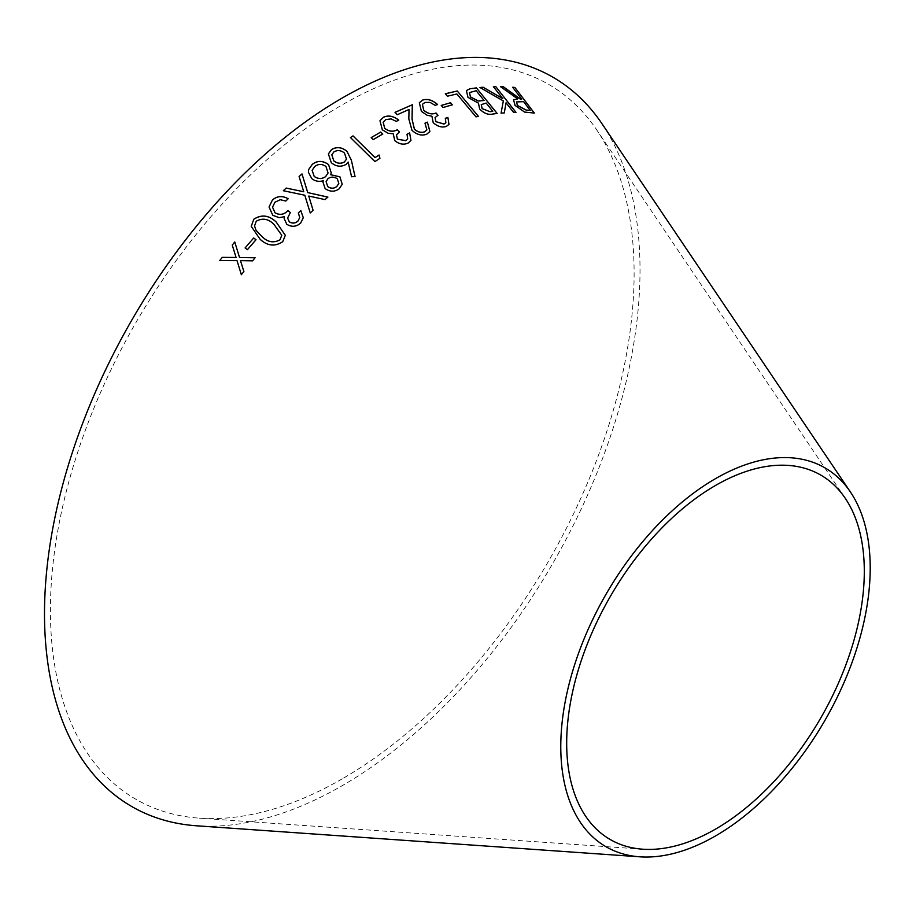 <?xml version="1.0" encoding="UTF-8"?>
<svg xmlns="http://www.w3.org/2000/svg" width="916" height="916" viewBox="0 0 916 916"><rect width="100%" height="100%" fill="white"/><g stroke="black" fill="none" stroke-linecap="round" stroke-linejoin="round"><path stroke-width="0.69" stroke-dasharray="4.58 3.44" d="M342.263 778.829A412.738 238.297 -60 0 1 199.539 818.183A412.738 238.297 -60 0 1 135.889 322.672A412.738 238.297 -60 0 1 596.831 130.049A412.738 238.297 -60 0 1 342.263 778.829M601.984 123.729A421.097 243.118 -60 0 1 342.263 785.642A421.097 243.118 -60 0 1 196.654 825.797M219.726 260.579L237.004 260.591L241.355 274.708M241.366 274.731L243.885 271.583M240.473 260.636L252.576 260.842M252.587 260.877L255.117 257.74M232.252 245.099L236.088 257.488M283.307 190.757L304.81 195.234M304.799 195.28L310.238 212.936M310.238 212.981L313.089 210.325M308.761 196.093L325.02 199.619M325.008 199.665L327.894 197.077M299.097 176.536L303.734 191.787M272.51 207.176L274.96 202.23M274.96 202.276L280.239 199.711M280.239 199.745L285.803 201.051M285.803 201.096L288.151 198.806M269.041 207.039L272.865 215.34M272.865 215.374L279.22 217.665M279.22 217.71L284.372 216.737M284.178 218.661L286.777 224.283C291.746 227.305 296.36 226.905 300.631 223.115L300.643 223.069M300.631 223.115L303.299 217.733M298.33 212.959L299.727 217.607M287.601 218.031L290.418 212.581M251.236 226.389L260.144 239.294C267.438 246.061 274.972 246.862 282.746 241.721L285.323 235.343M254.522 225.966L256.251 221.26C262.468 217.768 268.354 218.798 273.907 224.351L281.773 235.263M245.122 247.938L247.434 249.69L256.011 239.717M330.653 174.784L331.249 172.861M308.589 169.655L308.417 172.277M308.406 172.322L311.761 178.574M311.749 178.62C315.161 181.311 318.997 182.032 323.268 180.761M322.924 182.021L325.146 188.604M325.134 188.65C329.966 191.994 334.649 192.062 339.16 188.856L339.172 188.811M339.16 188.856L342.229 184.265M326.096 181.597L327.962 178.712C330.951 176.651 334.065 176.696 337.317 178.849L338.817 183.532M312.116 170.33L314.692 166.597C318.23 163.827 321.997 163.815 325.97 166.575L328.065 173.01M328.386 153.911L331.294 162.75C336.126 166.735 341.05 167.296 346.03 164.433L346.053 164.376M346.03 164.433L348.172 162.063M348.16 162.109L351.584 176.754M351.572 176.799L355.019 176.536M331.821 154.758L333.871 151.987C337.42 149.915 340.958 150.281 344.473 153.098L346.477 159.178M350.485 137.56L374.919 161.582M374.896 161.628L379.911 158.388M371.22 137.618L373.155 139.667L382.762 134.034M383.151 122.137L385.762 119.607M385.739 119.664L391.075 118.897M391.052 118.954L396.262 121.404M396.227 121.473L398.746 120.168M379.968 120.706L382.327 129.809M382.304 129.866L388.189 133.289M388.155 133.347L393.25 133.782M393.227 133.839L394.727 140.583M394.704 140.64C399.136 144.304 403.624 145.129 408.147 143.114L408.181 143.056M408.147 143.114L410.929 140.423M407.002 134.286L407.689 138.946M396.468 134.835L399.479 131.938M395.002 112.393L397.235 114.74M397.2 114.798L409.028 109.485M409.005 109.542L408.834 118.966M408.799 119.023L411.971 130.301M411.937 130.358C416.7 134.789 421.623 136.095 426.684 134.274L426.707 134.217M426.684 134.274L429.856 131.561M424.967 123.225L426.856 129.923M422.39 104.39L424.967 102.432M424.932 102.5L430.154 102.432M430.119 102.489L435.134 105.351M435.1 105.409L437.573 104.527M419.345 102.661L421.383 111.34M421.349 111.397L427.016 115.198M426.982 115.256L431.928 116.24M431.894 116.309L433.199 122.629M433.165 122.687C437.436 126.568 441.787 127.851 446.218 126.545L446.252 126.477M446.218 126.545L448.989 124.404M445.302 118.37L445.84 122.721M435.089 117.534L438.043 115.302M441.306 105.466L443.023 107.584L452.229 104.836M445.394 93.798L447.374 96.272L456.821 94.027L476.022 116.893M475.988 116.962L478.461 116.366M466.381 90.581L467.95 97.451L478.392 103.21L479.675 109.027M479.629 109.084C483.969 113.435 488.239 115.13 492.43 114.145L492.476 114.076M492.43 114.145L497.159 113.458M481.232 104.642L486.121 103.13L492.762 111.317M469.473 92.619L476.091 90.764L484.037 100.554M479.938 87.558L503.331 100.932M503.273 101L501.075 113.149M501.029 113.218L504.292 112.908M505.998 102.844L513.624 112.439M513.578 112.508L515.971 112.37M493.392 86.78L502.804 98.779M500.434 86.688L517.654 98.951M513.487 99.855L515.101 105.443M515.055 105.5L524.582 112.061M524.536 112.13L534.326 113.069M512.605 87.329L521.662 99.237M516.475 101.951L523.551 101.722L530.169 110.435M845.296 498.338L596.831 130.049M642.723 849.201L199.539 818.183"/><path stroke-width="1.37" d="M639.837 856.815L196.654 825.797A421.097 243.118 -60 0 1 131.709 320.268A421.097 243.118 -60 0 1 601.984 123.729L850.449 492.029A218.798 126.328 -60 0 1 715.488 835.953A218.798 126.328 -60 0 1 639.837 856.815A218.798 126.328 -60 0 1 606.094 594.14A218.798 126.328 -60 0 1 850.449 492.029M503.308 86.711L500.48 86.619L517.7 98.894L513.521 99.821L515.101 105.443L524.582 112.061L534.326 113.069L514.861 87.444L512.662 87.26L521.708 99.168L520.448 99.077L503.308 86.711L500.434 86.688M479.984 87.501L503.331 100.932L501.075 113.149L504.292 112.908L506.056 102.787L513.624 112.439L515.971 112.37L495.785 86.642L493.438 86.711L502.85 98.71L483.156 87.249L479.984 87.501M479.675 109.027C484.014 113.378 488.285 115.061 492.476 114.076L497.159 113.458L476.423 87.89L469.897 88.783L466.404 90.547L467.984 97.382L478.438 103.142L479.675 109.027M476.022 116.893L478.461 116.366L457.244 90.982L445.359 93.753L447.409 96.203L456.855 93.97L476.022 116.893M450.512 102.729L441.272 105.42L443.058 107.516L452.309 104.813L450.512 102.729L441.226 105.489M423.719 110.172L422.413 104.355L424.967 102.432L430.154 102.432L435.134 105.351L437.573 104.527C432.627 100.119 427.715 98.596 422.837 99.97L419.345 102.661L421.383 111.34L427.016 115.198L431.928 116.24L433.199 122.629C437.47 126.511 441.821 127.793 446.252 126.477L448.989 124.404L447.89 117.443L445.336 118.301L445.863 122.687L444.088 124.026L435.879 121.656L435.1 117.511L438.043 115.302L436.005 112.989C431.986 114.683 427.887 113.744 423.719 110.172L422.379 104.413M395.025 112.336L397.235 114.74L409.028 109.485L408.834 118.966L411.971 130.301C416.734 134.732 421.646 136.037 426.707 134.217L429.89 131.492L427.406 122.137L424.99 123.168L426.879 129.889L424.669 131.778C421.154 133.003 417.742 132.122 414.421 129.11L412.074 119.206L412.326 104.745L395.025 112.336M384.686 128.24L383.163 122.114L385.762 119.607L391.075 118.897L396.262 121.404L398.746 120.168C393.559 116.023 388.487 115.027 383.518 117.191L379.968 120.706L382.327 129.809L388.189 133.289L393.25 133.782L394.727 140.583C399.158 144.247 403.647 145.072 408.181 143.056L410.952 140.366L409.624 132.923L407.025 134.228L407.7 138.911L405.903 140.652L397.43 139.163L396.479 134.801L399.479 131.938L397.326 129.671C393.262 132.064 389.048 131.583 384.686 128.24L383.14 122.172M380.781 132.018L371.198 137.595L373.178 139.61L382.762 134.034L380.781 132.018L371.175 137.652M374.919 161.582L379.934 158.331L379.064 155.01L375.056 157.575L353.004 135.889L350.462 137.537L374.919 161.582M346.053 164.376L348.172 162.063L351.584 176.754L355.03 176.479L351.366 160.186L346.912 151.255C341.817 147.11 336.699 146.549 331.546 149.56L328.386 153.911L331.306 162.704C336.149 166.678 341.061 167.239 346.053 164.376M328.592 164.605C322.89 160.483 317.463 160.392 312.31 164.319L308.589 169.655L308.417 172.277L311.761 178.574C315.161 181.265 319.008 181.975 323.279 180.715L322.924 182.021L325.146 188.604C329.978 191.948 334.661 192.016 339.172 188.811L342.229 184.265L339.893 176.799L330.665 174.738L331.249 172.861L328.569 164.651C322.879 160.54 317.451 160.449 312.299 164.376L312.31 164.319M256.011 239.752L253.686 238.011L245.099 247.927L247.423 249.667L256.011 239.717L253.686 237.977L245.099 247.961M253.835 219.199L251.224 226.355L260.144 239.294C267.438 246.026 274.972 246.828 282.746 241.687L285.323 235.298L276.174 222.004C269.018 215.18 261.575 214.241 253.835 219.199L251.236 226.367M290.406 212.626L287.945 210.611C284.155 214.71 279.849 215.455 275.029 212.821L272.51 207.153L274.96 202.23L280.239 199.711L285.803 201.051L288.162 198.772C282.368 195.497 277.113 195.921 272.384 200.066L269.041 207.039L272.865 215.34L279.22 217.665L284.372 216.703L284.178 218.615L286.777 224.283C291.746 227.271 296.36 226.859 300.643 223.069L303.299 217.733L300.791 210.531L298.341 212.913L299.738 217.584L298.032 220.928C295.364 223.389 292.456 223.676 289.296 221.786L287.601 218.008L290.418 212.581L287.945 210.566C284.166 214.676 279.849 215.409 275.029 212.775L272.51 207.153M286.204 188.055L283.307 190.711L304.81 195.234L310.238 212.936L313.1 210.314L308.772 196.047L325.02 199.619L327.894 197.077L307.742 192.6L301.982 173.937L299.108 176.49L303.734 191.742L286.204 188.055L283.307 190.757M222.267 257.362L219.714 260.545L237.004 260.591L241.355 274.708L243.885 271.548L240.473 260.602L252.576 260.842L255.117 257.74L239.523 257.488L234.771 241.996L232.24 245.064L236.076 257.465L222.267 257.362L219.726 260.579M715.488 829.14A210.451 121.507 -60 0 1 642.723 849.201A210.451 121.507 -60 0 1 610.262 596.556A210.451 121.507 -60 0 1 845.296 498.338A210.451 121.507 -60 0 1 715.488 829.14M236.076 257.465L222.279 257.385M243.885 271.583L240.473 260.602M255.117 257.774L239.534 257.522L234.771 241.996M234.771 242.03L232.24 245.099M303.734 191.742L286.204 188.101M313.1 210.359L308.772 196.047M327.894 197.123L307.742 192.6M307.73 192.646L301.982 173.937M301.982 173.983L299.097 176.536M288.151 198.806C282.368 195.532 277.113 195.967 272.373 200.112L269.041 207.05M284.178 218.638L284.372 216.703M303.299 217.802L300.791 210.531M300.78 210.566L298.33 212.959M299.738 217.584L298.032 220.928M298.032 220.974C295.364 223.435 292.456 223.722 289.296 221.832L289.296 221.786M289.296 221.832L287.601 218.054M285.323 235.32L276.174 222.004C269.018 215.214 261.575 214.287 253.835 219.245M281.773 235.275L280.044 239.74C273.815 243.232 267.896 242.271 262.285 236.878L256.102 230.42L254.522 225.966L256.251 221.225C262.526 217.756 268.411 218.787 273.907 224.317L281.773 235.24L280.044 239.774C273.804 243.198 267.884 242.236 262.285 236.843L256.091 230.374L254.522 225.977M331.237 172.884L328.569 164.651M342.218 184.299L339.882 176.845L330.665 174.738M312.299 164.376L308.577 169.678M323.268 180.761L322.913 182.044M338.828 183.509L336.779 186.509C333.985 188.742 330.985 188.788 327.779 186.658L326.096 181.597L327.974 178.666C330.962 176.605 334.077 176.651 337.328 178.803L338.828 183.509L336.79 186.452C333.996 188.696 330.997 188.742 327.791 186.601L326.096 181.62M314.222 176.49L312.116 170.33L314.703 166.552C318.253 163.769 322.008 163.758 325.981 166.517L328.065 172.987L325.592 176.651C321.94 179.215 318.15 179.158 314.222 176.49L312.116 170.353M325.592 176.651L325.604 176.593C321.951 179.158 318.161 179.112 314.234 176.445M328.065 172.987L325.604 176.593M355.019 176.536L351.366 160.186M351.355 160.243L346.912 151.255M346.889 151.3C341.794 147.167 336.676 146.594 331.535 149.606L331.546 149.56M331.535 149.606L328.386 153.945M333.802 160.873L331.821 154.758L333.893 151.93C337.443 149.858 340.97 150.224 344.485 153.041L346.488 159.155L344.439 161.926C340.878 164.021 337.328 163.666 333.802 160.873L331.821 154.781M344.439 161.926L344.45 161.869C340.889 163.964 337.34 163.609 333.813 160.815M346.466 159.201L344.45 161.869M379.911 158.388L379.064 155.01M379.041 155.067L375.056 157.575M375.033 157.632L353.004 135.889L350.439 137.595M382.739 134.091L380.758 132.076M399.445 131.996L397.304 129.728C393.239 132.122 389.014 131.641 384.651 128.297M398.712 120.225C393.525 116.08 388.453 115.084 383.495 117.248L383.518 117.191M383.495 117.248L379.957 120.74M410.94 140.4L409.624 132.923M409.589 132.98L407.002 134.286M407.689 138.946L405.903 140.652M405.88 140.709L397.43 139.163M397.395 139.232L396.445 134.87M426.845 129.958L424.646 131.835C421.131 133.072 417.707 132.179 414.387 129.167L412.04 119.263L412.292 104.802L395.002 112.393M429.867 131.526L427.406 122.137M427.371 122.206L424.967 123.225M438.008 115.37L435.959 113.057C431.951 114.74 427.852 113.802 423.684 110.241M437.539 104.584C432.592 100.176 427.68 98.665 422.803 100.027L422.837 99.97M422.803 100.027L419.322 102.695M448.977 124.439L447.89 117.443M447.844 117.5L445.302 118.37M445.84 122.721L444.088 124.026M444.054 124.084L435.879 121.656M435.844 121.725L435.066 117.569M452.264 104.882L450.477 102.787M478.415 116.424L457.244 90.982M457.199 91.039L445.325 93.821M497.113 113.515L476.423 87.89M476.377 87.959L469.897 88.783M469.851 88.852L466.381 90.581M490.014 111.695L482.194 108.615L481.255 104.607L486.167 103.061L492.762 111.317L490.014 111.695L482.148 108.672L481.232 104.642M484.083 100.485L478.198 101.046L470.435 96.959L469.496 92.585L476.137 90.695L484.083 100.485L478.244 100.978L470.481 96.901L469.496 92.585M492.808 111.248L490.06 111.626M502.85 98.71L483.11 87.318L479.938 87.558M504.247 112.977L506.056 102.787M515.914 112.439L495.785 86.642M495.728 86.711L493.392 86.78M521.708 99.168L520.391 99.134L503.262 86.78M513.487 99.855L517.7 98.894M534.268 113.126L514.861 87.444M514.803 87.512L512.605 87.329M530.215 110.367L526.253 110.149L517.437 105.58L516.498 101.916L523.597 101.653L530.215 110.367L526.299 110.08L517.494 105.512L516.498 101.916"/></g></svg>
